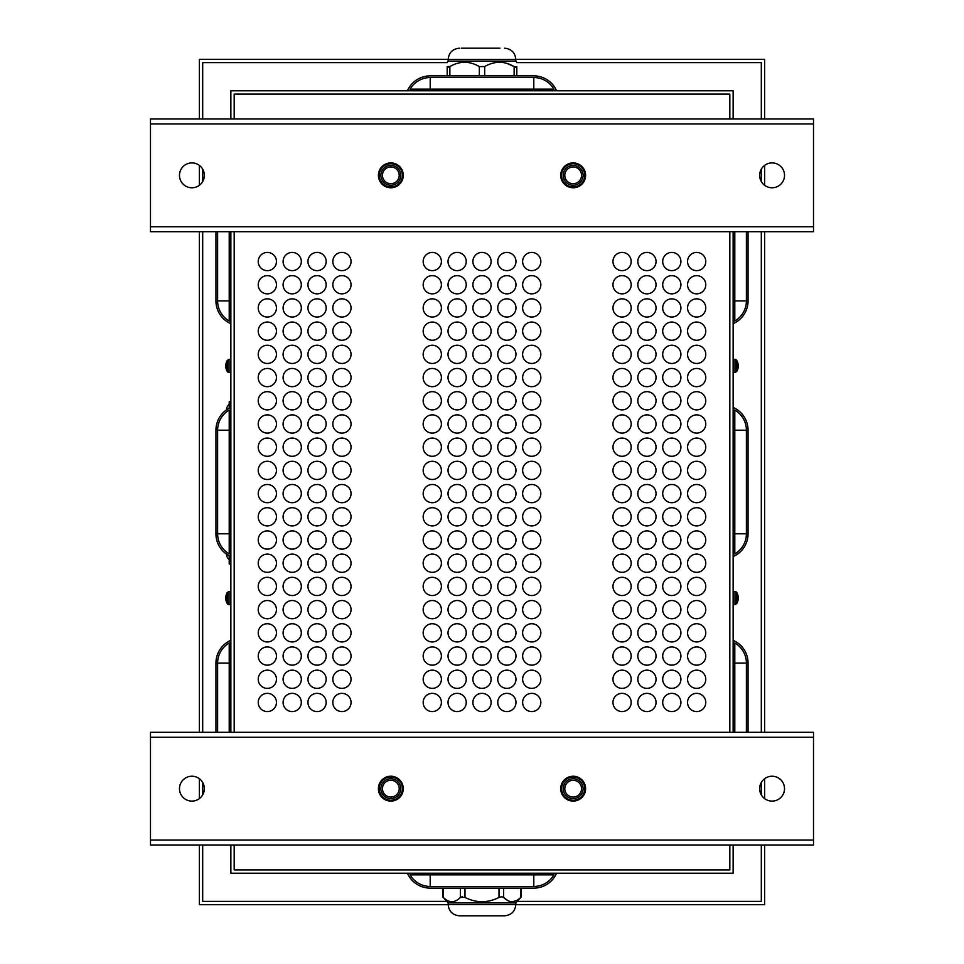 <?xml version="1.0" encoding="UTF-8"?>
<svg xmlns="http://www.w3.org/2000/svg" width="964" height="964" viewBox="0 0 964 964"><rect width="100%" height="100%" fill="white"/><g stroke="black" fill="none" stroke-linecap="round" stroke-linejoin="round"><path stroke-width="1.45" d="M407.411 90.797A24.859 24.859 0 0 1 430.197 75.879L533.803 75.879A24.859 24.859 0 0 1 556.59 90.797M430.197 75.879L533.803 75.879L430.197 75.879M410.098 90.797L410.098 89.146A23.208 23.208 0 0 1 430.197 77.542L533.803 77.542A23.208 23.208 0 0 1 553.902 89.146L553.902 90.797M407.411 873.203A24.859 24.859 0 0 0 430.197 888.121L533.803 888.121A24.859 24.859 0 0 0 556.59 873.203M430.197 888.121L533.803 888.121L430.197 888.121M553.902 873.203L553.902 874.854A23.208 23.208 0 0 1 533.803 886.458L430.197 886.458A23.208 23.208 0 0 1 410.098 874.854L410.098 873.203M230.866 845.018L230.866 873.203L733.134 873.203L733.134 845.018M746.389 231.697L746.389 300.913A23.208 23.208 0 0 1 734.785 321.012L733.134 321.012M733.134 410.098L734.785 410.098A23.208 23.208 0 0 1 746.389 430.197L746.389 533.803A23.208 23.208 0 0 1 734.785 553.902L733.134 553.902M748.052 300.913L748.052 231.697L748.052 300.913A24.859 24.859 0 0 1 733.134 323.699M733.134 407.411A24.859 24.859 0 0 1 748.052 430.197L748.052 533.803A24.859 24.859 0 0 1 733.134 556.59M748.052 430.197L748.052 533.803L748.052 430.197M748.052 663.087L748.052 732.303L748.052 663.087A24.859 24.859 0 0 0 733.134 640.301M733.134 642.988L734.785 642.988A23.208 23.208 0 0 1 746.389 663.087L746.389 732.303M230.866 321.012L229.215 321.012A23.208 23.208 0 0 1 217.611 300.913L217.611 231.697M230.866 553.902L229.215 553.902A23.208 23.208 0 0 1 217.611 533.803L217.611 430.197A23.208 23.208 0 0 1 229.215 410.098L230.866 410.098M215.948 300.913L215.948 231.697L215.948 300.913A24.859 24.859 0 0 0 230.866 323.699M230.866 407.411A24.859 24.859 0 0 0 215.948 430.197L215.948 533.803A24.859 24.859 0 0 0 230.866 556.59M215.948 430.197L215.948 533.803L215.948 430.197M215.948 663.087L215.948 732.303L215.948 663.087A24.859 24.859 0 0 1 230.866 640.301M217.611 732.303L217.611 663.087A23.208 23.208 0 0 1 229.215 642.988L230.866 642.988M234.18 94.111L729.82 94.111L729.82 118.982L729.82 94.111L234.18 94.111L234.18 118.982L234.18 94.111M234.18 869.889L234.18 845.018L234.18 869.889L729.82 869.889L234.18 869.889M234.18 732.303L234.18 231.697L234.18 732.303M729.82 231.697L729.82 732.303L729.82 231.697M729.82 845.018L729.82 869.889L729.82 845.018M733.134 118.982L733.134 90.797L230.866 90.797L230.866 118.982M733.134 732.303L733.134 231.697M230.866 231.697L230.866 732.303M540.84 400.771A9.122 9.122 0 0 1 527.175 408.676A9.122 9.122 0 0 1 527.175 392.878A9.122 9.122 0 0 1 540.84 400.771M540.84 354.366A9.122 9.122 0 0 1 527.175 362.259A9.122 9.122 0 0 1 527.175 346.462A9.122 9.122 0 0 1 540.84 354.366M540.84 307.95A9.122 9.122 0 0 1 527.175 315.843A9.122 9.122 0 0 1 527.175 300.057A9.122 9.122 0 0 1 540.84 307.95M540.84 261.533A9.122 9.122 0 0 1 527.175 269.426A9.122 9.122 0 0 1 527.175 253.64A9.122 9.122 0 0 1 540.84 261.533M540.84 586.425A9.122 9.122 0 0 1 527.175 594.33A9.122 9.122 0 0 1 527.175 578.533A9.122 9.122 0 0 1 540.84 586.425M540.84 540.021A9.122 9.122 0 0 1 527.175 547.913A9.122 9.122 0 0 1 527.175 532.116A9.122 9.122 0 0 1 540.84 540.021M540.84 423.979A9.122 9.122 0 0 1 527.175 431.884A9.122 9.122 0 0 1 527.175 416.087A9.122 9.122 0 0 1 540.84 423.979M540.84 470.396A9.122 9.122 0 0 1 527.175 478.289A9.122 9.122 0 0 1 527.175 462.503A9.122 9.122 0 0 1 540.84 470.396M540.84 656.05A9.122 9.122 0 0 1 527.175 663.943A9.122 9.122 0 0 1 527.175 648.157A9.122 9.122 0 0 1 540.84 656.05M540.84 702.467A9.122 9.122 0 0 1 527.175 710.36A9.122 9.122 0 0 1 527.175 694.574A9.122 9.122 0 0 1 540.84 702.467M515.981 400.771A9.122 9.122 0 0 1 502.304 408.676A9.122 9.122 0 0 1 502.304 392.878A9.122 9.122 0 0 1 515.981 400.771M515.981 354.366A9.122 9.122 0 0 1 502.304 362.259A9.122 9.122 0 0 1 502.304 346.462A9.122 9.122 0 0 1 515.981 354.366M515.981 307.95A9.122 9.122 0 0 1 502.304 315.843A9.122 9.122 0 0 1 502.304 300.057A9.122 9.122 0 0 1 515.981 307.95M515.981 261.533A9.122 9.122 0 0 1 502.304 269.426A9.122 9.122 0 0 1 502.304 253.64A9.122 9.122 0 0 1 515.981 261.533M515.981 586.425A9.122 9.122 0 0 1 502.304 594.33A9.122 9.122 0 0 1 502.304 578.533A9.122 9.122 0 0 1 515.981 586.425M515.981 540.021A9.122 9.122 0 0 1 502.304 547.913A9.122 9.122 0 0 1 502.304 532.116A9.122 9.122 0 0 1 515.981 540.021M515.981 423.979A9.122 9.122 0 0 1 502.304 431.884A9.122 9.122 0 0 1 502.304 416.087A9.122 9.122 0 0 1 515.981 423.979M515.981 470.396A9.122 9.122 0 0 1 502.304 478.289A9.122 9.122 0 0 1 502.304 462.503A9.122 9.122 0 0 1 515.981 470.396M515.981 656.05A9.122 9.122 0 0 1 502.304 663.943A9.122 9.122 0 0 1 502.304 648.157A9.122 9.122 0 0 1 515.981 656.05M515.981 702.467A9.122 9.122 0 0 1 502.304 710.36A9.122 9.122 0 0 1 502.304 694.574A9.122 9.122 0 0 1 515.981 702.467M491.122 400.771A9.122 9.122 0 0 1 477.445 408.676A9.122 9.122 0 0 1 477.445 392.878A9.122 9.122 0 0 1 491.122 400.771M491.122 354.366A9.122 9.122 0 0 1 477.445 362.259A9.122 9.122 0 0 1 477.445 346.462A9.122 9.122 0 0 1 491.122 354.366M491.122 307.95A9.122 9.122 0 0 1 477.445 315.843A9.122 9.122 0 0 1 477.445 300.057A9.122 9.122 0 0 1 491.122 307.95M491.122 261.533A9.122 9.122 0 0 1 477.445 269.426A9.122 9.122 0 0 1 477.445 253.64A9.122 9.122 0 0 1 491.122 261.533M491.122 586.425A9.122 9.122 0 0 1 477.445 594.33A9.122 9.122 0 0 1 477.445 578.533A9.122 9.122 0 0 1 491.122 586.425M491.122 540.021A9.122 9.122 0 0 1 477.445 547.913A9.122 9.122 0 0 1 477.445 532.116A9.122 9.122 0 0 1 491.122 540.021M491.122 423.979A9.122 9.122 0 0 1 477.445 431.884A9.122 9.122 0 0 1 477.445 416.087A9.122 9.122 0 0 1 491.122 423.979M491.122 470.396A9.122 9.122 0 0 1 477.445 478.289A9.122 9.122 0 0 1 477.445 462.503A9.122 9.122 0 0 1 491.122 470.396M491.122 656.05A9.122 9.122 0 0 1 477.445 663.943A9.122 9.122 0 0 1 477.445 648.157A9.122 9.122 0 0 1 491.122 656.05M491.122 702.467A9.122 9.122 0 0 1 477.445 710.36A9.122 9.122 0 0 1 477.445 694.574A9.122 9.122 0 0 1 491.122 702.467M466.251 400.771A9.122 9.122 0 0 1 452.574 408.676A9.122 9.122 0 0 1 452.574 392.878A9.122 9.122 0 0 1 466.251 400.771M466.251 354.366A9.122 9.122 0 0 1 452.574 362.259A9.122 9.122 0 0 1 452.574 346.462A9.122 9.122 0 0 1 466.251 354.366M466.251 307.95A9.122 9.122 0 0 1 452.574 315.843A9.122 9.122 0 0 1 452.574 300.057A9.122 9.122 0 0 1 466.251 307.95M466.251 261.533A9.122 9.122 0 0 1 452.574 269.426A9.122 9.122 0 0 1 452.574 253.64A9.122 9.122 0 0 1 466.251 261.533M466.251 586.425A9.122 9.122 0 0 1 452.574 594.33A9.122 9.122 0 0 1 452.574 578.533A9.122 9.122 0 0 1 466.251 586.425M466.251 540.021A9.122 9.122 0 0 1 452.574 547.913A9.122 9.122 0 0 1 452.574 532.116A9.122 9.122 0 0 1 466.251 540.021M466.251 423.979A9.122 9.122 0 0 1 452.574 431.884A9.122 9.122 0 0 1 452.574 416.087A9.122 9.122 0 0 1 466.251 423.979M466.251 470.396A9.122 9.122 0 0 1 452.574 478.289A9.122 9.122 0 0 1 452.574 462.503A9.122 9.122 0 0 1 466.251 470.396M466.251 656.05A9.122 9.122 0 0 1 452.574 663.943A9.122 9.122 0 0 1 452.574 648.157A9.122 9.122 0 0 1 466.251 656.05M466.251 702.467A9.122 9.122 0 0 1 452.574 710.36A9.122 9.122 0 0 1 452.574 694.574A9.122 9.122 0 0 1 466.251 702.467M441.392 493.604A9.122 9.122 0 0 1 427.715 501.497A9.122 9.122 0 0 1 427.715 485.711A9.122 9.122 0 0 1 441.392 493.604M441.392 540.021A9.122 9.122 0 0 1 427.715 547.913A9.122 9.122 0 0 1 427.715 532.116A9.122 9.122 0 0 1 441.392 540.021M441.392 284.742A9.122 9.122 0 0 1 427.715 292.634A9.122 9.122 0 0 1 427.715 276.849A9.122 9.122 0 0 1 441.392 284.742M441.392 470.396A9.122 9.122 0 0 1 427.715 478.289A9.122 9.122 0 0 1 427.715 462.503A9.122 9.122 0 0 1 441.392 470.396M441.392 632.842A9.122 9.122 0 0 1 427.715 640.735A9.122 9.122 0 0 1 427.715 624.949A9.122 9.122 0 0 1 441.392 632.842M441.392 586.425A9.122 9.122 0 0 1 427.715 594.33A9.122 9.122 0 0 1 427.715 578.533A9.122 9.122 0 0 1 441.392 586.425M441.392 400.771A9.122 9.122 0 0 1 427.715 408.676A9.122 9.122 0 0 1 427.715 392.878A9.122 9.122 0 0 1 441.392 400.771M441.392 354.366A9.122 9.122 0 0 1 427.715 362.259A9.122 9.122 0 0 1 427.715 346.462A9.122 9.122 0 0 1 441.392 354.366M441.392 702.467A9.122 9.122 0 0 1 427.715 710.36A9.122 9.122 0 0 1 427.715 694.574A9.122 9.122 0 0 1 441.392 702.467M441.392 656.05A9.122 9.122 0 0 1 427.715 663.943A9.122 9.122 0 0 1 427.715 648.157A9.122 9.122 0 0 1 441.392 656.05M705.781 261.533A9.122 9.122 0 0 1 692.104 269.426A9.122 9.122 0 0 1 692.104 253.64A9.122 9.122 0 0 1 705.781 261.533M680.909 284.742A9.122 9.122 0 0 1 667.245 292.634A9.122 9.122 0 0 1 667.245 276.849A9.122 9.122 0 0 1 680.909 284.742M656.05 284.742A9.122 9.122 0 0 1 642.373 292.634A9.122 9.122 0 0 1 642.373 276.849A9.122 9.122 0 0 1 656.05 284.742M631.191 261.533A9.122 9.122 0 0 1 617.514 269.426A9.122 9.122 0 0 1 617.514 253.64A9.122 9.122 0 0 1 631.191 261.533M631.191 307.95A9.122 9.122 0 0 1 617.514 315.843A9.122 9.122 0 0 1 617.514 300.057A9.122 9.122 0 0 1 631.191 307.95M705.781 331.158A9.122 9.122 0 0 1 692.104 339.051A9.122 9.122 0 0 1 692.104 323.265A9.122 9.122 0 0 1 705.781 331.158M680.909 307.95A9.122 9.122 0 0 1 667.245 315.843A9.122 9.122 0 0 1 667.245 300.057A9.122 9.122 0 0 1 680.909 307.95M656.05 331.158A9.122 9.122 0 0 1 642.373 339.051A9.122 9.122 0 0 1 642.373 323.265A9.122 9.122 0 0 1 656.05 331.158M680.909 354.366A9.122 9.122 0 0 1 667.245 362.259A9.122 9.122 0 0 1 667.245 346.462A9.122 9.122 0 0 1 680.909 354.366M680.909 377.575A9.122 9.122 0 0 1 667.245 385.467A9.122 9.122 0 0 1 667.245 369.67A9.122 9.122 0 0 1 680.909 377.575M656.05 377.575A9.122 9.122 0 0 1 642.373 385.467A9.122 9.122 0 0 1 642.373 369.67A9.122 9.122 0 0 1 656.05 377.575M631.191 377.575A9.122 9.122 0 0 1 617.514 385.467A9.122 9.122 0 0 1 617.514 369.67A9.122 9.122 0 0 1 631.191 377.575M631.191 609.634A9.122 9.122 0 0 1 617.514 617.538A9.122 9.122 0 0 1 617.514 601.741A9.122 9.122 0 0 1 631.191 609.634M656.05 609.634A9.122 9.122 0 0 1 642.373 617.538A9.122 9.122 0 0 1 642.373 601.741A9.122 9.122 0 0 1 656.05 609.634M680.909 586.425A9.122 9.122 0 0 1 667.245 594.33A9.122 9.122 0 0 1 667.245 578.533A9.122 9.122 0 0 1 680.909 586.425M656.05 632.842A9.122 9.122 0 0 1 642.373 640.735A9.122 9.122 0 0 1 642.373 624.949A9.122 9.122 0 0 1 656.05 632.842M705.781 609.634A9.122 9.122 0 0 1 692.104 617.538A9.122 9.122 0 0 1 692.104 601.741A9.122 9.122 0 0 1 705.781 609.634M631.191 679.259A9.122 9.122 0 0 1 617.514 687.151A9.122 9.122 0 0 1 617.514 671.366A9.122 9.122 0 0 1 631.191 679.259M705.781 632.842A9.122 9.122 0 0 1 692.104 640.735A9.122 9.122 0 0 1 692.104 624.949A9.122 9.122 0 0 1 705.781 632.842M705.781 516.812A9.122 9.122 0 0 1 692.104 524.705A9.122 9.122 0 0 1 692.104 508.92A9.122 9.122 0 0 1 705.781 516.812M680.909 493.604A9.122 9.122 0 0 1 667.245 501.497A9.122 9.122 0 0 1 667.245 485.711A9.122 9.122 0 0 1 680.909 493.604M705.781 540.021A9.122 9.122 0 0 1 692.104 547.913A9.122 9.122 0 0 1 692.104 532.116A9.122 9.122 0 0 1 705.781 540.021M705.781 563.229A9.122 9.122 0 0 1 692.104 571.122A9.122 9.122 0 0 1 692.104 555.324A9.122 9.122 0 0 1 705.781 563.229M656.05 563.229A9.122 9.122 0 0 1 642.373 571.122A9.122 9.122 0 0 1 642.373 555.324A9.122 9.122 0 0 1 656.05 563.229M656.05 516.812A9.122 9.122 0 0 1 642.373 524.705A9.122 9.122 0 0 1 642.373 508.92A9.122 9.122 0 0 1 656.05 516.812M631.191 493.604A9.122 9.122 0 0 1 617.514 501.497A9.122 9.122 0 0 1 617.514 485.711A9.122 9.122 0 0 1 631.191 493.604M631.191 540.021A9.122 9.122 0 0 1 617.514 547.913A9.122 9.122 0 0 1 617.514 532.116A9.122 9.122 0 0 1 631.191 540.021M680.909 470.396A9.122 9.122 0 0 1 667.245 478.289A9.122 9.122 0 0 1 667.245 462.503A9.122 9.122 0 0 1 680.909 470.396M705.781 447.188A9.122 9.122 0 0 1 692.104 455.08A9.122 9.122 0 0 1 692.104 439.295A9.122 9.122 0 0 1 705.781 447.188M705.781 423.979A9.122 9.122 0 0 1 692.104 431.884A9.122 9.122 0 0 1 692.104 416.087A9.122 9.122 0 0 1 705.781 423.979M705.781 400.771A9.122 9.122 0 0 1 692.104 408.676A9.122 9.122 0 0 1 692.104 392.878A9.122 9.122 0 0 1 705.781 400.771M656.05 400.771A9.122 9.122 0 0 1 642.373 408.676A9.122 9.122 0 0 1 642.373 392.878A9.122 9.122 0 0 1 656.05 400.771M656.05 447.188A9.122 9.122 0 0 1 642.373 455.08A9.122 9.122 0 0 1 642.373 439.295A9.122 9.122 0 0 1 656.05 447.188M631.191 400.771A9.122 9.122 0 0 1 617.514 408.676A9.122 9.122 0 0 1 617.514 392.878A9.122 9.122 0 0 1 631.191 400.771M631.191 447.188A9.122 9.122 0 0 1 617.514 455.08A9.122 9.122 0 0 1 617.514 439.295A9.122 9.122 0 0 1 631.191 447.188M705.781 656.05A9.122 9.122 0 0 1 692.104 663.943A9.122 9.122 0 0 1 692.104 648.157A9.122 9.122 0 0 1 705.781 656.05M656.05 656.05A9.122 9.122 0 0 1 642.373 663.943A9.122 9.122 0 0 1 642.373 648.157A9.122 9.122 0 0 1 656.05 656.05M656.05 702.467A9.122 9.122 0 0 1 642.373 710.36A9.122 9.122 0 0 1 642.373 694.574A9.122 9.122 0 0 1 656.05 702.467M680.909 702.467A9.122 9.122 0 0 1 667.245 710.36A9.122 9.122 0 0 1 667.245 694.574A9.122 9.122 0 0 1 680.909 702.467M705.781 702.467A9.122 9.122 0 0 1 692.104 710.36A9.122 9.122 0 0 1 692.104 694.574A9.122 9.122 0 0 1 705.781 702.467M351.053 284.742A9.122 9.122 0 0 1 337.376 292.634A9.122 9.122 0 0 1 337.376 276.849A9.122 9.122 0 0 1 351.053 284.742M351.053 331.158A9.122 9.122 0 0 1 337.376 339.051A9.122 9.122 0 0 1 337.376 323.265A9.122 9.122 0 0 1 351.053 331.158M351.053 377.575A9.122 9.122 0 0 1 337.376 385.467A9.122 9.122 0 0 1 337.376 369.67A9.122 9.122 0 0 1 351.053 377.575M351.053 423.979A9.122 9.122 0 0 1 337.376 431.884A9.122 9.122 0 0 1 337.376 416.087A9.122 9.122 0 0 1 351.053 423.979M351.053 470.396A9.122 9.122 0 0 1 337.376 478.289A9.122 9.122 0 0 1 337.376 462.503A9.122 9.122 0 0 1 351.053 470.396M351.053 563.229A9.122 9.122 0 0 1 337.376 571.122A9.122 9.122 0 0 1 337.376 555.324A9.122 9.122 0 0 1 351.053 563.229M351.053 656.05A9.122 9.122 0 0 1 337.376 663.943A9.122 9.122 0 0 1 337.376 648.157A9.122 9.122 0 0 1 351.053 656.05M351.053 609.634A9.122 9.122 0 0 1 337.376 617.538A9.122 9.122 0 0 1 337.376 601.741A9.122 9.122 0 0 1 351.053 609.634M351.053 540.021A9.122 9.122 0 0 1 337.376 547.913A9.122 9.122 0 0 1 337.376 532.116A9.122 9.122 0 0 1 351.053 540.021M351.053 493.604A9.122 9.122 0 0 1 337.376 501.497A9.122 9.122 0 0 1 337.376 485.711A9.122 9.122 0 0 1 351.053 493.604M326.181 284.742A9.122 9.122 0 0 1 312.505 292.634A9.122 9.122 0 0 1 312.505 276.849A9.122 9.122 0 0 1 326.181 284.742M326.181 331.158A9.122 9.122 0 0 1 312.505 339.051A9.122 9.122 0 0 1 312.505 323.265A9.122 9.122 0 0 1 326.181 331.158M326.181 377.575A9.122 9.122 0 0 1 312.505 385.467A9.122 9.122 0 0 1 312.505 369.67A9.122 9.122 0 0 1 326.181 377.575M326.181 423.979A9.122 9.122 0 0 1 312.505 431.884A9.122 9.122 0 0 1 312.505 416.087A9.122 9.122 0 0 1 326.181 423.979M326.181 470.396A9.122 9.122 0 0 1 312.505 478.289A9.122 9.122 0 0 1 312.505 462.503A9.122 9.122 0 0 1 326.181 470.396M326.181 563.229A9.122 9.122 0 0 1 312.505 571.122A9.122 9.122 0 0 1 312.505 555.324A9.122 9.122 0 0 1 326.181 563.229M326.181 656.05A9.122 9.122 0 0 1 312.505 663.943A9.122 9.122 0 0 1 312.505 648.157A9.122 9.122 0 0 1 326.181 656.05M326.181 609.634A9.122 9.122 0 0 1 312.505 617.538A9.122 9.122 0 0 1 312.505 601.741A9.122 9.122 0 0 1 326.181 609.634M326.181 540.021A9.122 9.122 0 0 1 312.505 547.913A9.122 9.122 0 0 1 312.505 532.116A9.122 9.122 0 0 1 326.181 540.021M326.181 493.604A9.122 9.122 0 0 1 312.505 501.497A9.122 9.122 0 0 1 312.505 485.711A9.122 9.122 0 0 1 326.181 493.604M301.322 284.742A9.122 9.122 0 0 1 287.646 292.634A9.122 9.122 0 0 1 287.646 276.849A9.122 9.122 0 0 1 301.322 284.742M301.322 331.158A9.122 9.122 0 0 1 287.646 339.051A9.122 9.122 0 0 1 287.646 323.265A9.122 9.122 0 0 1 301.322 331.158M301.322 377.575A9.122 9.122 0 0 1 287.646 385.467A9.122 9.122 0 0 1 287.646 369.67A9.122 9.122 0 0 1 301.322 377.575M301.322 423.979A9.122 9.122 0 0 1 287.646 431.884A9.122 9.122 0 0 1 287.646 416.087A9.122 9.122 0 0 1 301.322 423.979M301.322 470.396A9.122 9.122 0 0 1 287.646 478.289A9.122 9.122 0 0 1 287.646 462.503A9.122 9.122 0 0 1 301.322 470.396M301.322 563.229A9.122 9.122 0 0 1 287.646 571.122A9.122 9.122 0 0 1 287.646 555.324A9.122 9.122 0 0 1 301.322 563.229M301.322 656.05A9.122 9.122 0 0 1 287.646 663.943A9.122 9.122 0 0 1 287.646 648.157A9.122 9.122 0 0 1 301.322 656.05M301.322 609.634A9.122 9.122 0 0 1 287.646 617.538A9.122 9.122 0 0 1 287.646 601.741A9.122 9.122 0 0 1 301.322 609.634M301.322 540.021A9.122 9.122 0 0 1 287.646 547.913A9.122 9.122 0 0 1 287.646 532.116A9.122 9.122 0 0 1 301.322 540.021M301.322 493.604A9.122 9.122 0 0 1 287.646 501.497A9.122 9.122 0 0 1 287.646 485.711A9.122 9.122 0 0 1 301.322 493.604M276.451 284.742A9.122 9.122 0 0 1 262.774 292.634A9.122 9.122 0 0 1 262.774 276.849A9.122 9.122 0 0 1 276.451 284.742M276.451 331.158A9.122 9.122 0 0 1 262.774 339.051A9.122 9.122 0 0 1 262.774 323.265A9.122 9.122 0 0 1 276.451 331.158M276.451 377.575A9.122 9.122 0 0 1 262.774 385.467A9.122 9.122 0 0 1 262.774 369.67A9.122 9.122 0 0 1 276.451 377.575M276.451 423.979A9.122 9.122 0 0 1 262.774 431.884A9.122 9.122 0 0 1 262.774 416.087A9.122 9.122 0 0 1 276.451 423.979M276.451 470.396A9.122 9.122 0 0 1 262.774 478.289A9.122 9.122 0 0 1 262.774 462.503A9.122 9.122 0 0 1 276.451 470.396M276.451 516.812A9.122 9.122 0 0 1 262.774 524.705A9.122 9.122 0 0 1 262.774 508.92A9.122 9.122 0 0 1 276.451 516.812M276.451 563.229A9.122 9.122 0 0 1 262.774 571.122A9.122 9.122 0 0 1 262.774 555.324A9.122 9.122 0 0 1 276.451 563.229M276.451 609.634A9.122 9.122 0 0 1 262.774 617.538A9.122 9.122 0 0 1 262.774 601.741A9.122 9.122 0 0 1 276.451 609.634M276.451 656.05A9.122 9.122 0 0 1 262.774 663.943A9.122 9.122 0 0 1 262.774 648.157A9.122 9.122 0 0 1 276.451 656.05M276.451 702.467A9.122 9.122 0 0 1 262.774 710.36A9.122 9.122 0 0 1 262.774 694.574A9.122 9.122 0 0 1 276.451 702.467M276.451 679.259A9.122 9.122 0 0 1 262.774 687.151A9.122 9.122 0 0 1 262.774 671.366A9.122 9.122 0 0 1 276.451 679.259M276.451 632.842A9.122 9.122 0 0 1 262.774 640.735A9.122 9.122 0 0 1 262.774 624.949A9.122 9.122 0 0 1 276.451 632.842M276.451 586.425A9.122 9.122 0 0 1 262.774 594.33A9.122 9.122 0 0 1 262.774 578.533A9.122 9.122 0 0 1 276.451 586.425M276.451 540.021A9.122 9.122 0 0 1 262.774 547.913A9.122 9.122 0 0 1 262.774 532.116A9.122 9.122 0 0 1 276.451 540.021M276.451 493.604A9.122 9.122 0 0 1 262.774 501.497A9.122 9.122 0 0 1 262.774 485.711A9.122 9.122 0 0 1 276.451 493.604M276.451 447.188A9.122 9.122 0 0 1 262.774 455.08A9.122 9.122 0 0 1 262.774 439.295A9.122 9.122 0 0 1 276.451 447.188M276.451 400.771A9.122 9.122 0 0 1 262.774 408.676A9.122 9.122 0 0 1 262.774 392.878A9.122 9.122 0 0 1 276.451 400.771M276.451 354.366A9.122 9.122 0 0 1 262.774 362.259A9.122 9.122 0 0 1 262.774 346.462A9.122 9.122 0 0 1 276.451 354.366M276.451 307.95A9.122 9.122 0 0 1 262.774 315.843A9.122 9.122 0 0 1 262.774 300.057A9.122 9.122 0 0 1 276.451 307.95M276.451 261.533A9.122 9.122 0 0 1 262.774 269.426A9.122 9.122 0 0 1 262.774 253.64A9.122 9.122 0 0 1 276.451 261.533M301.322 516.812A9.122 9.122 0 0 1 287.646 524.705A9.122 9.122 0 0 1 287.646 508.92A9.122 9.122 0 0 1 301.322 516.812M301.322 586.425A9.122 9.122 0 0 1 287.646 594.33A9.122 9.122 0 0 1 287.646 578.533A9.122 9.122 0 0 1 301.322 586.425M301.322 632.842A9.122 9.122 0 0 1 287.646 640.735A9.122 9.122 0 0 1 287.646 624.949A9.122 9.122 0 0 1 301.322 632.842M301.322 679.259A9.122 9.122 0 0 1 287.646 687.151A9.122 9.122 0 0 1 287.646 671.366A9.122 9.122 0 0 1 301.322 679.259M301.322 702.467A9.122 9.122 0 0 1 287.646 710.36A9.122 9.122 0 0 1 287.646 694.574A9.122 9.122 0 0 1 301.322 702.467M301.322 447.188A9.122 9.122 0 0 1 287.646 455.08A9.122 9.122 0 0 1 287.646 439.295A9.122 9.122 0 0 1 301.322 447.188M301.322 400.771A9.122 9.122 0 0 1 287.646 408.676A9.122 9.122 0 0 1 287.646 392.878A9.122 9.122 0 0 1 301.322 400.771M301.322 354.366A9.122 9.122 0 0 1 287.646 362.259A9.122 9.122 0 0 1 287.646 346.462A9.122 9.122 0 0 1 301.322 354.366M301.322 307.95A9.122 9.122 0 0 1 287.646 315.843A9.122 9.122 0 0 1 287.646 300.057A9.122 9.122 0 0 1 301.322 307.95M301.322 261.533A9.122 9.122 0 0 1 287.646 269.426A9.122 9.122 0 0 1 287.646 253.64A9.122 9.122 0 0 1 301.322 261.533M326.181 516.812A9.122 9.122 0 0 1 312.505 524.705A9.122 9.122 0 0 1 312.505 508.92A9.122 9.122 0 0 1 326.181 516.812M326.181 586.425A9.122 9.122 0 0 1 312.505 594.33A9.122 9.122 0 0 1 312.505 578.533A9.122 9.122 0 0 1 326.181 586.425M326.181 632.842A9.122 9.122 0 0 1 312.505 640.735A9.122 9.122 0 0 1 312.505 624.949A9.122 9.122 0 0 1 326.181 632.842M326.181 679.259A9.122 9.122 0 0 1 312.505 687.151A9.122 9.122 0 0 1 312.505 671.366A9.122 9.122 0 0 1 326.181 679.259M326.181 702.467A9.122 9.122 0 0 1 312.505 710.36A9.122 9.122 0 0 1 312.505 694.574A9.122 9.122 0 0 1 326.181 702.467M326.181 447.188A9.122 9.122 0 0 1 312.505 455.08A9.122 9.122 0 0 1 312.505 439.295A9.122 9.122 0 0 1 326.181 447.188M326.181 400.771A9.122 9.122 0 0 1 312.505 408.676A9.122 9.122 0 0 1 312.505 392.878A9.122 9.122 0 0 1 326.181 400.771M326.181 354.366A9.122 9.122 0 0 1 312.505 362.259A9.122 9.122 0 0 1 312.505 346.462A9.122 9.122 0 0 1 326.181 354.366M326.181 307.95A9.122 9.122 0 0 1 312.505 315.843A9.122 9.122 0 0 1 312.505 300.057A9.122 9.122 0 0 1 326.181 307.95M326.181 261.533A9.122 9.122 0 0 1 312.505 269.426A9.122 9.122 0 0 1 312.505 253.64A9.122 9.122 0 0 1 326.181 261.533M351.053 516.812A9.122 9.122 0 0 1 337.376 524.705A9.122 9.122 0 0 1 337.376 508.92A9.122 9.122 0 0 1 351.053 516.812M351.053 586.425A9.122 9.122 0 0 1 337.376 594.33A9.122 9.122 0 0 1 337.376 578.533A9.122 9.122 0 0 1 351.053 586.425M351.053 632.842A9.122 9.122 0 0 1 337.376 640.735A9.122 9.122 0 0 1 337.376 624.949A9.122 9.122 0 0 1 351.053 632.842M351.053 679.259A9.122 9.122 0 0 1 337.376 687.151A9.122 9.122 0 0 1 337.376 671.366A9.122 9.122 0 0 1 351.053 679.259M351.053 702.467A9.122 9.122 0 0 1 337.376 710.36A9.122 9.122 0 0 1 337.376 694.574A9.122 9.122 0 0 1 351.053 702.467M351.053 447.188A9.122 9.122 0 0 1 337.376 455.08A9.122 9.122 0 0 1 337.376 439.295A9.122 9.122 0 0 1 351.053 447.188M351.053 400.771A9.122 9.122 0 0 1 337.376 408.676A9.122 9.122 0 0 1 337.376 392.878A9.122 9.122 0 0 1 351.053 400.771M351.053 354.366A9.122 9.122 0 0 1 337.376 362.259A9.122 9.122 0 0 1 337.376 346.462A9.122 9.122 0 0 1 351.053 354.366M351.053 307.95A9.122 9.122 0 0 1 337.376 315.843A9.122 9.122 0 0 1 337.376 300.057A9.122 9.122 0 0 1 351.053 307.95M351.053 261.533A9.122 9.122 0 0 1 337.376 269.426A9.122 9.122 0 0 1 337.376 253.64A9.122 9.122 0 0 1 351.053 261.533M705.781 679.259A9.122 9.122 0 0 1 692.104 687.151A9.122 9.122 0 0 1 692.104 671.366A9.122 9.122 0 0 1 705.781 679.259M680.909 679.259A9.122 9.122 0 0 1 667.245 687.151A9.122 9.122 0 0 1 667.245 671.366A9.122 9.122 0 0 1 680.909 679.259M656.05 679.259A9.122 9.122 0 0 1 642.373 687.151A9.122 9.122 0 0 1 642.373 671.366A9.122 9.122 0 0 1 656.05 679.259M631.191 702.467A9.122 9.122 0 0 1 617.514 710.36A9.122 9.122 0 0 1 617.514 694.574A9.122 9.122 0 0 1 631.191 702.467M631.191 470.396A9.122 9.122 0 0 1 617.514 478.289A9.122 9.122 0 0 1 617.514 462.503A9.122 9.122 0 0 1 631.191 470.396M631.191 423.979A9.122 9.122 0 0 1 617.514 431.884A9.122 9.122 0 0 1 617.514 416.087A9.122 9.122 0 0 1 631.191 423.979M656.05 470.396A9.122 9.122 0 0 1 642.373 478.289A9.122 9.122 0 0 1 642.373 462.503A9.122 9.122 0 0 1 656.05 470.396M656.05 423.979A9.122 9.122 0 0 1 642.373 431.884A9.122 9.122 0 0 1 642.373 416.087A9.122 9.122 0 0 1 656.05 423.979M680.909 400.771A9.122 9.122 0 0 1 667.245 408.676A9.122 9.122 0 0 1 667.245 392.878A9.122 9.122 0 0 1 680.909 400.771M680.909 423.979A9.122 9.122 0 0 1 667.245 431.884A9.122 9.122 0 0 1 667.245 416.087A9.122 9.122 0 0 1 680.909 423.979M680.909 447.188A9.122 9.122 0 0 1 667.245 455.08A9.122 9.122 0 0 1 667.245 439.295A9.122 9.122 0 0 1 680.909 447.188M705.781 470.396A9.122 9.122 0 0 1 692.104 478.289A9.122 9.122 0 0 1 692.104 462.503A9.122 9.122 0 0 1 705.781 470.396M631.191 563.229A9.122 9.122 0 0 1 617.514 571.122A9.122 9.122 0 0 1 617.514 555.324A9.122 9.122 0 0 1 631.191 563.229M631.191 516.812A9.122 9.122 0 0 1 617.514 524.705A9.122 9.122 0 0 1 617.514 508.92A9.122 9.122 0 0 1 631.191 516.812M656.05 493.604A9.122 9.122 0 0 1 642.373 501.497A9.122 9.122 0 0 1 642.373 485.711A9.122 9.122 0 0 1 656.05 493.604M656.05 540.021A9.122 9.122 0 0 1 642.373 547.913A9.122 9.122 0 0 1 642.373 532.116A9.122 9.122 0 0 1 656.05 540.021M680.909 563.229A9.122 9.122 0 0 1 667.245 571.122A9.122 9.122 0 0 1 667.245 555.324A9.122 9.122 0 0 1 680.909 563.229M680.909 540.021A9.122 9.122 0 0 1 667.245 547.913A9.122 9.122 0 0 1 667.245 532.116A9.122 9.122 0 0 1 680.909 540.021M680.909 516.812A9.122 9.122 0 0 1 667.245 524.705A9.122 9.122 0 0 1 667.245 508.92A9.122 9.122 0 0 1 680.909 516.812M705.781 493.604A9.122 9.122 0 0 1 692.104 501.497A9.122 9.122 0 0 1 692.104 485.711A9.122 9.122 0 0 1 705.781 493.604M680.909 656.05A9.122 9.122 0 0 1 667.245 663.943A9.122 9.122 0 0 1 667.245 648.157A9.122 9.122 0 0 1 680.909 656.05M680.909 632.842A9.122 9.122 0 0 1 667.245 640.735A9.122 9.122 0 0 1 667.245 624.949A9.122 9.122 0 0 1 680.909 632.842M631.191 656.05A9.122 9.122 0 0 1 617.514 663.943A9.122 9.122 0 0 1 617.514 648.157A9.122 9.122 0 0 1 631.191 656.05M705.781 586.425A9.122 9.122 0 0 1 692.104 594.33A9.122 9.122 0 0 1 692.104 578.533A9.122 9.122 0 0 1 705.781 586.425M680.909 609.634A9.122 9.122 0 0 1 667.245 617.538A9.122 9.122 0 0 1 667.245 601.741A9.122 9.122 0 0 1 680.909 609.634M631.191 632.842A9.122 9.122 0 0 1 617.514 640.735A9.122 9.122 0 0 1 617.514 624.949A9.122 9.122 0 0 1 631.191 632.842M656.05 586.425A9.122 9.122 0 0 1 642.373 594.33A9.122 9.122 0 0 1 642.373 578.533A9.122 9.122 0 0 1 656.05 586.425M631.191 586.425A9.122 9.122 0 0 1 617.514 594.33A9.122 9.122 0 0 1 617.514 578.533A9.122 9.122 0 0 1 631.191 586.425M631.191 354.366A9.122 9.122 0 0 1 617.514 362.259A9.122 9.122 0 0 1 617.514 346.462A9.122 9.122 0 0 1 631.191 354.366M656.05 354.366A9.122 9.122 0 0 1 642.373 362.259A9.122 9.122 0 0 1 642.373 346.462A9.122 9.122 0 0 1 656.05 354.366M705.781 377.575A9.122 9.122 0 0 1 692.104 385.467A9.122 9.122 0 0 1 692.104 369.67A9.122 9.122 0 0 1 705.781 377.575M705.781 354.366A9.122 9.122 0 0 1 692.104 362.259A9.122 9.122 0 0 1 692.104 346.462A9.122 9.122 0 0 1 705.781 354.366M680.909 331.158A9.122 9.122 0 0 1 667.245 339.051A9.122 9.122 0 0 1 667.245 323.265A9.122 9.122 0 0 1 680.909 331.158M705.781 307.95A9.122 9.122 0 0 1 692.104 315.843A9.122 9.122 0 0 1 692.104 300.057A9.122 9.122 0 0 1 705.781 307.95M631.191 331.158A9.122 9.122 0 0 1 617.514 339.051A9.122 9.122 0 0 1 617.514 323.265A9.122 9.122 0 0 1 631.191 331.158M631.191 284.742A9.122 9.122 0 0 1 617.514 292.634A9.122 9.122 0 0 1 617.514 276.849A9.122 9.122 0 0 1 631.191 284.742M656.05 307.95A9.122 9.122 0 0 1 642.373 315.843A9.122 9.122 0 0 1 642.373 300.057A9.122 9.122 0 0 1 656.05 307.95M656.05 261.533A9.122 9.122 0 0 1 642.373 269.426A9.122 9.122 0 0 1 642.373 253.64A9.122 9.122 0 0 1 656.05 261.533M705.781 284.742A9.122 9.122 0 0 1 692.104 292.634A9.122 9.122 0 0 1 692.104 276.849A9.122 9.122 0 0 1 705.781 284.742M680.909 261.533A9.122 9.122 0 0 1 667.245 269.426A9.122 9.122 0 0 1 667.245 253.64A9.122 9.122 0 0 1 680.909 261.533M441.392 679.259A9.122 9.122 0 0 1 427.715 687.151A9.122 9.122 0 0 1 427.715 671.366A9.122 9.122 0 0 1 441.392 679.259M441.392 563.229A9.122 9.122 0 0 1 427.715 571.122A9.122 9.122 0 0 1 427.715 555.324A9.122 9.122 0 0 1 441.392 563.229M441.392 377.575A9.122 9.122 0 0 1 427.715 385.467A9.122 9.122 0 0 1 427.715 369.67A9.122 9.122 0 0 1 441.392 377.575M441.392 423.979A9.122 9.122 0 0 1 427.715 431.884A9.122 9.122 0 0 1 427.715 416.087A9.122 9.122 0 0 1 441.392 423.979M441.392 609.634A9.122 9.122 0 0 1 427.715 617.538A9.122 9.122 0 0 1 427.715 601.741A9.122 9.122 0 0 1 441.392 609.634M441.392 447.188A9.122 9.122 0 0 1 427.715 455.08A9.122 9.122 0 0 1 427.715 439.295A9.122 9.122 0 0 1 441.392 447.188M441.392 261.533A9.122 9.122 0 0 1 427.715 269.426A9.122 9.122 0 0 1 427.715 253.64A9.122 9.122 0 0 1 441.392 261.533M441.392 307.95A9.122 9.122 0 0 1 427.715 315.843A9.122 9.122 0 0 1 427.715 300.057A9.122 9.122 0 0 1 441.392 307.95M441.392 516.812A9.122 9.122 0 0 1 427.715 524.705A9.122 9.122 0 0 1 427.715 508.92A9.122 9.122 0 0 1 441.392 516.812M441.392 331.158A9.122 9.122 0 0 1 427.715 339.051A9.122 9.122 0 0 1 427.715 323.265A9.122 9.122 0 0 1 441.392 331.158M466.251 679.259A9.122 9.122 0 0 1 452.574 687.151A9.122 9.122 0 0 1 452.574 671.366A9.122 9.122 0 0 1 466.251 679.259M466.251 493.604A9.122 9.122 0 0 1 452.574 501.497A9.122 9.122 0 0 1 452.574 485.711A9.122 9.122 0 0 1 466.251 493.604M466.251 447.188A9.122 9.122 0 0 1 452.574 455.08A9.122 9.122 0 0 1 452.574 439.295A9.122 9.122 0 0 1 466.251 447.188M466.251 516.812A9.122 9.122 0 0 1 452.574 524.705A9.122 9.122 0 0 1 452.574 508.92A9.122 9.122 0 0 1 466.251 516.812M466.251 563.229A9.122 9.122 0 0 1 452.574 571.122A9.122 9.122 0 0 1 452.574 555.324A9.122 9.122 0 0 1 466.251 563.229M466.251 609.634A9.122 9.122 0 0 1 452.574 617.538A9.122 9.122 0 0 1 452.574 601.741A9.122 9.122 0 0 1 466.251 609.634M466.251 284.742A9.122 9.122 0 0 1 452.574 292.634A9.122 9.122 0 0 1 452.574 276.849A9.122 9.122 0 0 1 466.251 284.742M466.251 331.158A9.122 9.122 0 0 1 452.574 339.051A9.122 9.122 0 0 1 452.574 323.265A9.122 9.122 0 0 1 466.251 331.158M466.251 377.575A9.122 9.122 0 0 1 452.574 385.467A9.122 9.122 0 0 1 452.574 369.67A9.122 9.122 0 0 1 466.251 377.575M466.251 632.842A9.122 9.122 0 0 1 452.574 640.735A9.122 9.122 0 0 1 452.574 624.949A9.122 9.122 0 0 1 466.251 632.842M491.122 679.259A9.122 9.122 0 0 1 477.445 687.151A9.122 9.122 0 0 1 477.445 671.366A9.122 9.122 0 0 1 491.122 679.259M491.122 493.604A9.122 9.122 0 0 1 477.445 501.497A9.122 9.122 0 0 1 477.445 485.711A9.122 9.122 0 0 1 491.122 493.604M491.122 447.188A9.122 9.122 0 0 1 477.445 455.08A9.122 9.122 0 0 1 477.445 439.295A9.122 9.122 0 0 1 491.122 447.188M491.122 516.812A9.122 9.122 0 0 1 477.445 524.705A9.122 9.122 0 0 1 477.445 508.92A9.122 9.122 0 0 1 491.122 516.812M491.122 563.229A9.122 9.122 0 0 1 477.445 571.122A9.122 9.122 0 0 1 477.445 555.324A9.122 9.122 0 0 1 491.122 563.229M491.122 609.634A9.122 9.122 0 0 1 477.445 617.538A9.122 9.122 0 0 1 477.445 601.741A9.122 9.122 0 0 1 491.122 609.634M491.122 284.742A9.122 9.122 0 0 1 477.445 292.634A9.122 9.122 0 0 1 477.445 276.849A9.122 9.122 0 0 1 491.122 284.742M491.122 331.158A9.122 9.122 0 0 1 477.445 339.051A9.122 9.122 0 0 1 477.445 323.265A9.122 9.122 0 0 1 491.122 331.158M491.122 377.575A9.122 9.122 0 0 1 477.445 385.467A9.122 9.122 0 0 1 477.445 369.67A9.122 9.122 0 0 1 491.122 377.575M491.122 632.842A9.122 9.122 0 0 1 477.445 640.735A9.122 9.122 0 0 1 477.445 624.949A9.122 9.122 0 0 1 491.122 632.842M515.981 679.259A9.122 9.122 0 0 1 502.304 687.151A9.122 9.122 0 0 1 502.304 671.366A9.122 9.122 0 0 1 515.981 679.259M515.981 493.604A9.122 9.122 0 0 1 502.304 501.497A9.122 9.122 0 0 1 502.304 485.711A9.122 9.122 0 0 1 515.981 493.604M515.981 447.188A9.122 9.122 0 0 1 502.304 455.08A9.122 9.122 0 0 1 502.304 439.295A9.122 9.122 0 0 1 515.981 447.188M515.981 516.812A9.122 9.122 0 0 1 502.304 524.705A9.122 9.122 0 0 1 502.304 508.92A9.122 9.122 0 0 1 515.981 516.812M515.981 563.229A9.122 9.122 0 0 1 502.304 571.122A9.122 9.122 0 0 1 502.304 555.324A9.122 9.122 0 0 1 515.981 563.229M515.981 609.634A9.122 9.122 0 0 1 502.304 617.538A9.122 9.122 0 0 1 502.304 601.741A9.122 9.122 0 0 1 515.981 609.634M515.981 284.742A9.122 9.122 0 0 1 502.304 292.634A9.122 9.122 0 0 1 502.304 276.849A9.122 9.122 0 0 1 515.981 284.742M515.981 331.158A9.122 9.122 0 0 1 502.304 339.051A9.122 9.122 0 0 1 502.304 323.265A9.122 9.122 0 0 1 515.981 331.158M515.981 377.575A9.122 9.122 0 0 1 502.304 385.467A9.122 9.122 0 0 1 502.304 369.67A9.122 9.122 0 0 1 515.981 377.575M515.981 632.842A9.122 9.122 0 0 1 502.304 640.735A9.122 9.122 0 0 1 502.304 624.949A9.122 9.122 0 0 1 515.981 632.842M540.84 679.259A9.122 9.122 0 0 1 527.175 687.151A9.122 9.122 0 0 1 527.175 671.366A9.122 9.122 0 0 1 540.84 679.259M540.84 493.604A9.122 9.122 0 0 1 527.175 501.497A9.122 9.122 0 0 1 527.175 485.711A9.122 9.122 0 0 1 540.84 493.604M540.84 447.188A9.122 9.122 0 0 1 527.175 455.08A9.122 9.122 0 0 1 527.175 439.295A9.122 9.122 0 0 1 540.84 447.188M540.84 516.812A9.122 9.122 0 0 1 527.175 524.705A9.122 9.122 0 0 1 527.175 508.92A9.122 9.122 0 0 1 540.84 516.812M540.84 563.229A9.122 9.122 0 0 1 527.175 571.122A9.122 9.122 0 0 1 527.175 555.324A9.122 9.122 0 0 1 540.84 563.229M540.84 609.634A9.122 9.122 0 0 1 527.175 617.538A9.122 9.122 0 0 1 527.175 601.741A9.122 9.122 0 0 1 540.84 609.634M540.84 284.742A9.122 9.122 0 0 1 527.175 292.634A9.122 9.122 0 0 1 527.175 276.849A9.122 9.122 0 0 1 540.84 284.742M540.84 331.158A9.122 9.122 0 0 1 527.175 339.051A9.122 9.122 0 0 1 527.175 323.265A9.122 9.122 0 0 1 540.84 331.158M540.84 377.575A9.122 9.122 0 0 1 527.175 385.467A9.122 9.122 0 0 1 527.175 369.67A9.122 9.122 0 0 1 540.84 377.575M540.84 632.842A9.122 9.122 0 0 1 527.175 640.735A9.122 9.122 0 0 1 527.175 624.949A9.122 9.122 0 0 1 540.84 632.842M403.265 788.66A12.436 12.436 0 0 1 384.612 799.421A12.436 12.436 0 0 1 384.612 777.888A12.436 12.436 0 0 1 403.265 788.66M150.48 123.958L813.52 123.958L813.52 226.721L150.48 226.721L150.48 118.982L813.52 118.982L813.52 123.958M390.83 187.775A12.436 12.436 0 0 0 401.602 169.122A12.436 12.436 0 0 0 380.069 169.122A12.436 12.436 0 0 0 390.83 187.775M573.17 187.775A12.436 12.436 0 0 0 583.931 169.122A12.436 12.436 0 0 0 562.398 169.122A12.436 12.436 0 0 0 573.17 187.775M191.92 187.775A12.436 12.436 0 0 0 202.681 169.122A12.436 12.436 0 0 0 181.148 169.122A12.436 12.436 0 0 0 191.92 187.775M772.08 187.775A12.436 12.436 0 0 0 782.852 169.122A12.436 12.436 0 0 0 761.319 169.122A12.436 12.436 0 0 0 772.08 187.775M150.48 226.721L150.48 231.697L813.52 231.697L813.52 226.721M150.48 737.279L813.52 737.279L813.52 840.042L150.48 840.042L150.48 732.303L813.52 732.303L813.52 737.279M390.83 801.096A12.436 12.436 0 0 0 401.602 782.443A12.436 12.436 0 0 0 380.069 782.443A12.436 12.436 0 0 0 390.83 801.096M573.17 801.096A12.436 12.436 0 0 0 583.931 782.443A12.436 12.436 0 0 0 562.398 782.443A12.436 12.436 0 0 0 573.17 801.096M191.92 801.096A12.436 12.436 0 0 0 202.681 782.443A12.436 12.436 0 0 0 181.148 782.443A12.436 12.436 0 0 0 191.92 801.096M772.08 801.096A12.436 12.436 0 0 0 782.852 782.443A12.436 12.436 0 0 0 761.319 782.443A12.436 12.436 0 0 0 772.08 801.096M150.48 840.042L150.48 845.018L813.52 845.018L813.52 840.042M402.434 788.66A11.604 11.604 0 0 1 385.034 798.71A11.604 11.604 0 0 1 385.034 778.611A11.604 11.604 0 0 1 402.434 788.66M402.434 175.34A11.604 11.604 0 0 1 385.034 185.389A11.604 11.604 0 0 1 385.034 165.29A11.604 11.604 0 0 1 402.434 175.34M584.774 175.34A11.604 11.604 0 0 1 567.362 185.389A11.604 11.604 0 0 1 567.362 165.29A11.604 11.604 0 0 1 584.774 175.34M584.774 788.66A11.604 11.604 0 0 1 567.362 798.71A11.604 11.604 0 0 1 567.362 778.611A11.604 11.604 0 0 1 584.774 788.66M202.693 118.982L202.693 62.624L447.188 62.624M516.812 62.624L761.307 62.624L761.307 118.982M446.826 901.376L202.693 901.376L202.693 845.018M202.693 794.866L202.693 782.455M202.693 732.303L202.693 231.697M202.693 181.545L202.693 169.134M761.307 845.018L761.307 901.376L517.174 901.376M761.307 169.134L761.307 181.545M761.307 231.697L761.307 732.303M761.307 782.455L761.307 794.866M764.621 118.982L764.621 59.31L515.812 59.31M448.188 59.31L199.379 59.31L199.379 118.982M515.812 904.69L764.621 904.69L764.621 845.018M764.621 798.602L764.621 778.719M764.621 732.303L764.621 231.697M764.621 185.281L764.621 165.398M199.379 845.018L199.379 904.69L448.188 904.69M199.379 165.398L199.379 185.281M199.379 231.697L199.379 732.303M199.379 778.719L199.379 798.602M229.215 555.794L229.215 564.048L230.866 564.048M230.866 401.602L229.215 401.602L229.215 408.206M737.653 601.584L737.653 601.584A10.773 10.725 102.4 0 0 738.195 599.138L738.195 599.138A10.773 10.725 102.4 0 1 737.665 601.536L737.508 601.307M737.653 594.487L737.653 594.487A10.773 10.725 77.6 0 1 738.195 596.933L738.195 598.668L737.665 597.403M736.749 603.548L734.978 604.597L734.978 591.462A2.157 2.157 0 0 1 736.749 592.523L736.749 603.548A10.773 10.773 0 0 0 737.653 601.644L737.665 601.548M737.508 594.764L737.665 594.523A10.773 10.725 77.6 0 1 738.195 596.933L738.195 597.403M737.653 369.513L737.653 369.513A10.773 10.725 102.4 0 0 738.195 367.067L738.195 367.067A10.773 10.725 102.4 0 1 737.665 369.477L737.508 369.236M737.653 362.416L737.653 362.416A10.773 10.725 77.6 0 1 738.195 364.862L738.195 366.597M736.749 371.477L734.978 372.538L734.978 359.403A2.157 2.157 0 0 1 736.749 360.452L736.749 371.477A10.773 10.773 0 0 0 737.653 369.574L737.665 369.477M737.665 366.597L738.195 364.862A10.773 10.725 77.6 0 0 737.665 362.464L737.508 362.693M226.347 594.487L226.347 594.487A10.773 10.725 -77.6 0 0 225.805 596.933L225.805 596.933A10.773 10.725 -77.6 0 1 226.335 594.523L226.492 594.764M226.347 601.584L226.347 601.584A10.773 10.725 -102.4 0 1 225.805 599.138L225.805 597.403M227.251 592.523L229.022 591.462L229.022 604.597A2.157 2.157 0 0 1 227.251 603.548L227.251 592.523A10.773 10.773 0 0 0 226.347 594.427L226.335 594.523M226.335 597.403L225.805 599.138A10.773 10.725 -102.4 0 0 226.335 601.536L226.492 601.307M226.347 362.416L226.347 362.416A10.773 10.725 -77.6 0 0 225.805 364.862L225.805 364.862A10.773 10.725 -77.6 0 1 226.335 362.464L226.492 362.693M226.347 369.513L226.347 369.513A10.773 10.725 -102.4 0 1 225.805 367.067L225.805 365.332L226.335 366.597M227.251 360.452L229.022 359.403L229.022 372.538A2.157 2.157 0 0 1 227.251 371.477L227.251 360.452A10.773 10.773 0 0 0 226.347 362.356L226.335 362.452M225.805 366.597L225.805 367.067A10.773 10.725 -102.4 0 0 226.335 369.477L226.492 369.236M390.83 780.286A8.375 8.375 0 0 1 399.204 788.66A8.375 8.375 0 0 1 390.83 797.035A8.375 8.375 0 0 1 382.455 788.66A8.375 8.375 0 0 1 390.83 780.286M390.83 798.602A9.941 9.941 0 0 0 399.445 783.684A9.941 9.941 0 0 0 382.214 783.684A9.941 9.941 0 0 0 390.83 798.602M573.17 166.965A8.375 8.375 0 0 1 581.545 175.34A8.375 8.375 0 0 1 573.17 183.714A8.375 8.375 0 0 1 564.796 175.34A8.375 8.375 0 0 1 573.17 166.965M573.17 185.281A9.941 9.941 0 0 0 581.786 170.363A9.941 9.941 0 0 0 564.555 170.363A9.941 9.941 0 0 0 573.17 185.281M573.17 780.286A8.375 8.375 0 0 1 581.545 788.66A8.375 8.375 0 0 1 573.17 797.035A8.375 8.375 0 0 1 564.796 788.66A8.375 8.375 0 0 1 573.17 780.286M573.17 798.602A9.941 9.941 0 0 0 581.786 783.684A9.941 9.941 0 0 0 564.555 783.684A9.941 9.941 0 0 0 573.17 798.602M390.83 166.965A8.375 8.375 0 0 1 399.204 175.34A8.375 8.375 0 0 1 390.83 183.714A8.375 8.375 0 0 1 382.455 175.34A8.375 8.375 0 0 1 390.83 166.965M390.83 185.281A9.941 9.941 0 0 0 399.445 170.363A9.941 9.941 0 0 0 382.214 170.363A9.941 9.941 0 0 0 390.83 185.281M520.656 888.121L520.656 897.424C514.981 903.123 509.305 903.123 503.642 897.424L507.763 900.581M512.149 901.786L516.511 900.593M462.31 896.737L460.358 897.424C454.695 903.123 449.019 903.123 443.344 897.424L443.344 888.121M460.358 888.121L460.358 897.424L464.985 897.424C476.324 903.123 487.676 903.123 499.015 897.424L501.69 896.737L503.642 897.424L503.642 888.121M515.812 902.882L515.812 904.533L448.188 904.533L448.188 902.882L515.812 902.882L521.367 896.737L521.367 888.121M515.812 904.533C515.15 911.378 511.39 915.137 504.546 915.8L459.454 915.8C452.61 915.137 448.85 911.378 448.188 904.533M484.675 75.879L484.675 66.576C494.496 60.877 504.317 60.877 514.137 66.576L506.992 63.419M484.675 66.576L479.325 66.576C469.504 60.877 459.683 60.877 449.863 66.576L447.188 66.576C447.188 60.877 447.188 60.877 447.188 66.576C447.188 60.877 447.188 60.877 447.188 66.576L447.911 67.263L449.863 66.576L449.863 75.879M447.188 75.879L447.188 66.576L447.911 67.263L447.188 66.576L447.188 75.879M516.089 67.263L516.812 66.576L516.089 67.263L514.149 66.576M516.812 66.576C516.812 60.877 516.812 60.877 516.812 66.576C516.812 60.877 516.812 60.877 516.812 66.576L516.812 75.879M461.274 48.2L499.942 48.2M448.188 61.118L448.188 59.467L515.812 59.467L515.812 61.118L448.188 61.118L447.188 62.214M553.902 89.146L533.803 89.146L533.803 90.797M533.803 77.542L533.803 89.146L430.197 89.146L430.197 90.797M430.197 77.542L430.197 89.146L410.098 89.146M553.902 874.854L430.197 874.854L430.197 873.203M430.197 886.458L430.197 874.854L410.098 874.854M533.803 886.458L533.803 873.203M734.785 321.012L734.785 300.913L733.134 300.913M746.389 300.913L734.785 300.913L734.785 231.697M734.785 553.902L734.785 533.803L733.134 533.803M746.389 533.803L734.785 533.803L734.785 430.197L733.134 430.197M746.389 430.197L734.785 430.197L734.785 410.098M734.785 732.303L734.785 663.087L733.134 663.087M746.389 663.087L734.785 663.087L734.785 642.988M229.215 321.012L229.215 300.913L230.866 300.913M217.611 300.913L229.215 300.913L229.215 231.697M229.215 553.902L229.215 533.803L230.866 533.803M217.611 533.803L229.215 533.803L229.215 430.197L230.866 430.197M217.611 430.197L229.215 430.197L229.215 410.098M229.215 732.303L229.215 663.087L230.866 663.087M217.611 663.087L229.215 663.087L229.215 642.988M230.866 560.735L229.215 560.735M230.866 404.916L229.215 404.916M464.985 888.121L464.985 897.424M499.015 888.121L499.015 897.424M514.137 75.879L514.137 66.576M479.325 75.879L479.325 66.576M737.665 594.571L737.653 594.427A10.773 10.773 0 0 0 736.749 592.523M734.978 591.462L733.134 591.402M734.978 604.597L733.134 604.669M736.749 360.452A10.773 10.773 0 0 1 737.653 362.356L737.665 362.452M734.978 359.403L733.134 359.331M734.978 372.538L733.134 372.598M227.251 603.548A10.773 10.773 0 0 1 226.347 601.644L226.335 601.548M229.022 604.597L230.866 604.669M229.022 591.462L230.866 591.402M227.251 371.477A10.773 10.773 0 0 1 226.347 369.574L226.335 369.477M229.022 372.538L230.866 372.598M229.022 359.403L230.866 359.331M226.516 554.143A6.977 6.977 0 0 0 229.215 559.614M229.215 404.386A6.977 6.977 0 0 0 226.516 409.857M442.633 888.121L442.633 896.737L448.188 902.882M515.812 61.118L516.812 62.214M448.188 59.467C448.85 52.622 452.61 48.863 459.454 48.2M515.812 59.467C515.15 52.622 511.39 48.863 504.546 48.2"/></g></svg>
